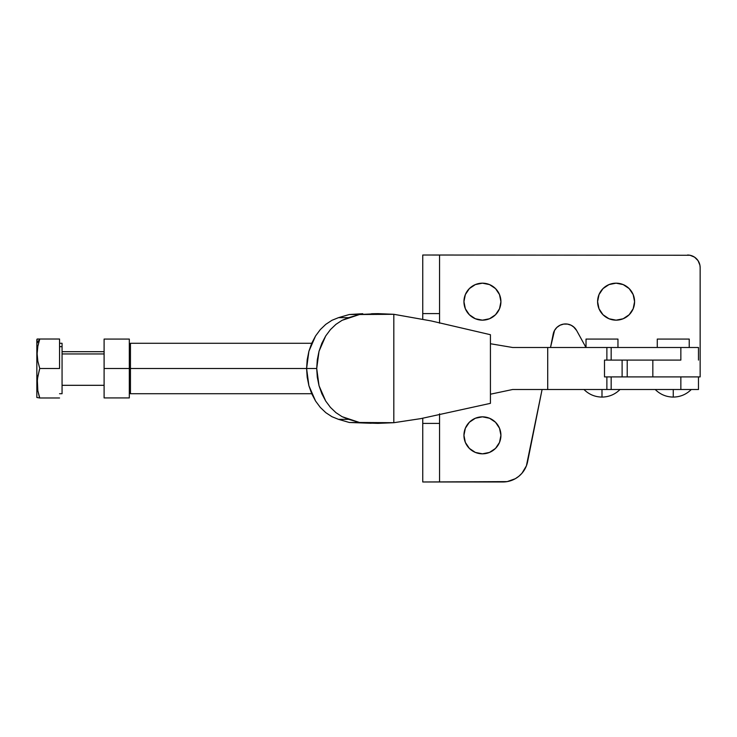 <?xml version="1.0" encoding="UTF-8"?>
<svg xmlns="http://www.w3.org/2000/svg" width="737" height="737" viewBox="0 0 737 737"><rect width="100%" height="100%" fill="white"/><g stroke="black" fill="none" stroke-linecap="round" stroke-linejoin="round"><path stroke-width="1.11" d="M691.26 389.514C686.276 394.452 680.269 396.976 673.25 397.077L673.25 389.514L673.25 397.077C666.23 396.976 660.232 394.452 655.239 389.514M620.001 389.514C615.017 394.452 609.011 396.976 601.991 397.077L601.991 389.514L601.991 397.077C594.971 396.976 588.974 394.452 583.98 389.514M617.965 347.486L617.965 339.075L586.026 339.075L586.026 347.486L586.026 339.075L617.965 339.075L617.965 347.486M698.317 389.514L512.593 389.514L490.427 394.203L512.593 389.514L547.711 389.514L547.711 347.486L547.711 389.514L606.873 389.514L606.873 376.902L680.85 376.902L680.85 389.514L698.473 389.514L698.473 376.902M608.154 347.486L611.166 347.486L611.166 360.098L606.873 360.098L606.873 347.486L512.593 347.486L490.427 343.737L512.593 347.486L680.85 347.486L680.85 360.098L608.154 360.098M698.473 360.098L698.473 347.486L680.85 347.486L698.372 347.486M371.153 423.268L349.329 422.485L338.495 419.344L348.675 419.344L342.097 416.691L335.952 412.665L330.434 407.395L325.69 401.02L319.029 385.727L316.717 368.5L306.601 368.5L308.904 385.727L315.556 401.02L320.291 407.395L325.8 412.665L331.926 416.691L338.495 419.344L349.329 422.485L359.527 422.485L348.675 419.344L338.495 419.344L331.926 416.691L325.8 412.665L320.291 407.395L315.556 401.02L311.723 393.733L308.904 385.727L307.182 377.233L306.601 368.5L316.717 368.5L319.029 351.273L325.69 335.98L330.434 329.605L335.952 324.335L342.097 320.309L359.527 314.515L377.934 313.64L393.816 314.294L431.163 320.927L490.427 334.709L490.427 403.342L420.799 418.625L393.816 422.706L377.934 423.36L349.329 422.485L377.934 423.36M689.224 347.486L689.224 339.075L657.275 339.075L657.275 347.486L657.275 339.075L689.224 339.075L689.224 347.486M349.329 314.515L359.527 314.515L349.329 314.515L338.495 317.656L348.675 317.656L338.495 317.656L331.926 320.309L325.8 324.335L320.291 329.605L315.556 335.98L308.904 351.273L306.601 368.5L307.182 359.767L308.904 351.273L311.723 343.267L315.556 335.98L320.291 329.605L325.8 324.335L331.926 320.309L338.495 317.656L349.329 314.515L362.751 313.704L349.329 314.515M377.934 313.64L371.512 313.75M490.427 334.709L431.163 320.927L393.816 314.294L393.816 422.706L393.816 314.294L359.527 314.515L348.675 317.656L342.097 320.309L335.952 324.335L330.434 329.605L325.69 335.98L321.848 343.267L319.029 351.273L317.297 359.767L316.717 368.5L317.297 377.233L319.029 385.727L321.848 393.733L325.69 401.02L330.434 407.395L335.952 412.665L342.097 416.691L359.527 422.485L393.816 422.706L420.799 418.625L490.427 403.342L490.427 334.709M606.873 347.486L606.873 360.098L604.497 360.098L604.497 376.902L606.873 376.902L606.873 389.514M608.154 376.902L611.166 376.902L611.166 389.514L608.154 389.514M680.85 389.514L680.85 376.902L611.166 376.902L611.166 389.514L680.85 389.514M680.85 360.098L680.85 347.486L611.166 347.486L611.166 360.098L680.85 360.098M611.166 360.098L604.497 360.098L604.497 376.902L606.873 376.902M500.92 435.327A18.489 18.489 0 0 1 482.431 453.826A18.489 18.489 0 0 1 463.942 435.327L465.342 428.252L469.358 422.255L475.356 418.248L482.431 416.838L489.506 418.248L495.513 422.255L499.52 428.252L500.92 435.327L499.52 442.403L495.513 448.409L489.506 452.417L482.431 453.826L475.356 452.417L469.358 448.409L465.342 442.403L463.942 435.327A18.489 18.489 0 0 1 482.431 416.838A18.489 18.489 0 0 1 500.92 435.327M500.92 301.673A18.489 18.489 0 0 1 482.431 320.162A18.489 18.489 0 0 1 463.942 301.673L465.342 294.597L469.358 288.591L475.356 284.583L482.431 283.174L489.506 284.583L495.513 288.591L499.52 294.597L500.92 301.673L499.52 308.748L495.513 314.745L489.506 318.752L482.431 320.162L475.356 318.752L469.358 314.745L465.342 308.748L463.942 301.673A18.489 18.489 0 0 1 482.431 283.174A18.489 18.489 0 0 1 500.92 301.673M634.585 301.673A18.489 18.489 0 0 1 616.086 320.162A18.489 18.489 0 0 1 597.596 301.673L599.006 294.597L603.013 288.591L609.011 284.583L616.086 283.174L623.17 284.583L629.168 288.591L633.175 294.597L634.585 301.673L633.175 308.748L629.168 314.745L623.17 318.752L616.086 320.162L609.011 318.752L603.013 314.745L599.006 308.748L597.596 301.673A18.489 18.489 0 0 1 616.086 283.174A18.489 18.489 0 0 1 634.585 301.673M567.619 324.114L563.658 324.096L560 325.247L556.859 327.44L554.519 330.48L550.511 347.486L553.201 334.073A12.612 12.612 0 0 1 576.62 330.48L585.97 347.486L576.62 330.48L573.404 326.675M687.538 255.02A12.612 12.612 0 0 1 700.15 267.623L700.15 360.098L700.15 267.623L699.91 265.163L698.022 260.622L694.549 257.139L689.998 255.26L439.556 255.02L439.556 323.184L439.556 313.594L422.752 313.594L422.752 255.02L689.998 255.26M439.556 413.816L439.556 423.407L422.752 423.407L422.752 481.98L507.185 481.611L515.292 478.718L518.857 476.268L521.953 473.255L526.393 465.876L542.082 389.514L527.6 461.721A25.215 25.215 0 0 1 502.874 481.98L439.556 481.98L439.556 423.407L439.556 481.98L422.752 481.98L422.752 418.201L422.752 423.407L439.556 423.407L439.556 414.498M567.49 324.096L571.138 325.247L574.28 327.44M464.292 438.939L465.342 442.403M486.042 417.188L482.431 416.838M464.292 305.275L464.559 306.417M486.042 283.533L482.431 283.174M616.086 320.162L619.697 319.812M619.697 283.533L616.086 283.174M652.835 376.902L652.835 360.098L652.835 376.902L700.15 376.902L700.15 360.098L700.15 376.902L677.11 376.902M422.752 318.808L422.752 313.594L422.752 318.808M439.556 255.02L422.752 255.02L422.752 313.594L439.556 313.594L439.556 255.02M677.11 360.098L652.835 360.098M306.601 368.5L130.449 368.5L130.449 393.715L130.449 343.285L130.449 368.5L129.316 368.5L306.601 368.5M59.55 393.715L62.065 393.715L62.065 346.657L59.55 346.657L62.065 346.657L62.065 343.285L59.55 343.285M37.329 387.155L37.504 388.629M37.283 379.758L37.228 380.541M37.126 383.24L37.836 390.702L37.311 379.472L39.429 369.532M37.32 357.638L37.532 359.352M37.467 378.099L39.761 368.5L59.55 368.5L39.761 368.5L37.836 361.222L39.761 368.5L37.836 361.222L37.126 353.732L37.836 346.298L39.264 340.558M37.283 350.342L37.191 351.549M37.836 339.02L39.761 339.02L37.126 339.02L36.85 343.387L39.761 339.02L36.85 343.387L36.85 339.564M62.065 353.944L104.101 353.944L62.065 353.944M129.316 339.075L129.316 397.925L104.101 397.925L104.101 339.075L129.316 339.075L129.316 368.5L104.101 368.5L129.316 368.5L129.316 397.925L104.101 397.925L104.101 339.075L129.316 339.075M36.85 397.252L36.85 343.387L36.85 397.501L39.761 397.98L37.836 390.684L39.586 397.98M39.761 397.98L59.55 397.98L39.761 397.98L37.836 390.702L37.126 383.212L37.836 375.778M37.467 348.619L37.126 353.732L37.836 361.204L37.126 353.788M37.836 346.316L39.761 339.02L59.55 339.02L39.761 339.02M59.55 368.5L59.55 339.02L59.55 368.5M62.065 343.331L62.065 393.503M622.111 360.098L622.111 376.902L622.111 360.098M311.714 393.715L130.449 393.715L129.316 392.581M62.065 351.687L104.101 351.687M311.714 343.285L130.449 343.285L129.316 344.419M62.065 385.313L104.101 385.313M627.215 376.902L627.215 360.098"/></g></svg>
